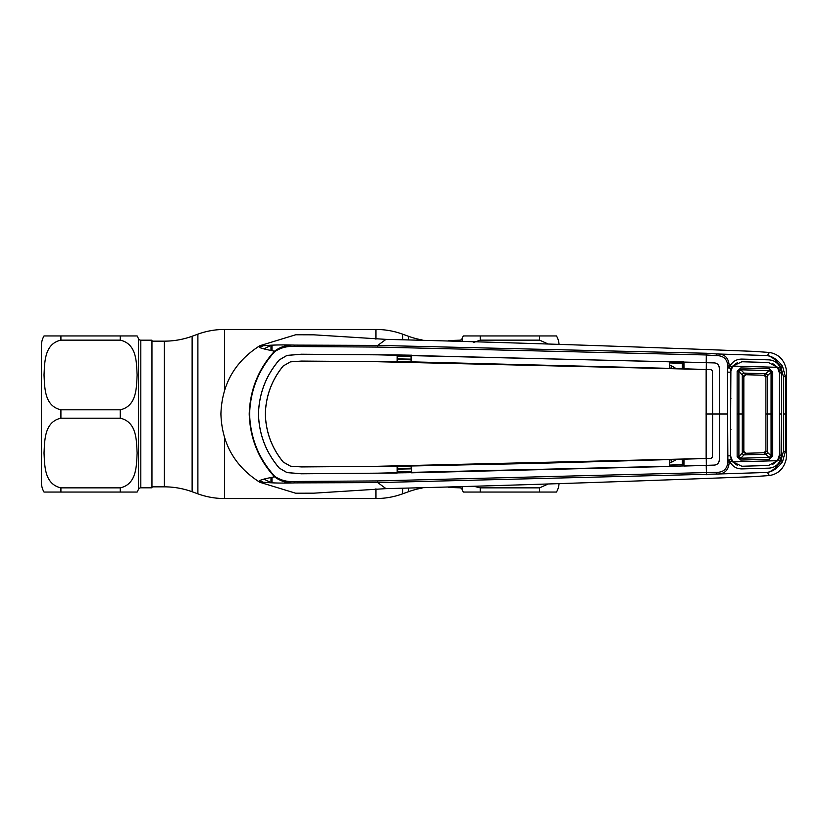 <?xml version="1.0" encoding="UTF-8"?>
<svg xmlns="http://www.w3.org/2000/svg" width="828" height="828" viewBox="0 0 828 828"><rect width="100%" height="100%" fill="white"/><g stroke="black" fill="none" stroke-linecap="round" stroke-linejoin="round"><path stroke-width="1.24" d="M408.37 339.646L408.37 336.251L402.615 334.16A78.049 78.049 0 0 0 375.922 329.451L224.585 329.451A78.049 78.049 0 0 0 197.892 334.16L192.127 336.251A81.299 81.299 0 0 1 164.327 341.157L151.969 341.157M422.083 488.075A81.299 81.299 0 0 0 408.37 491.749L402.615 493.84A78.049 78.049 0 0 1 375.922 498.549L224.585 498.549A78.049 78.049 0 0 1 197.892 493.84L197.892 334.16M151.969 486.843L164.327 486.843A81.299 81.299 0 0 1 192.127 491.749L197.892 493.84M408.37 336.251A81.299 81.299 0 0 0 422.083 339.925M559.055 344.386A19.51 19.51 0 0 0 556.488 335.951L463.359 335.951A19.51 19.51 0 0 0 462.117 338.538L462.117 340.97M473.399 342.564L480.261 340.142L539.597 340.142L548.064 343.962M548.064 484.038L539.597 487.858L480.261 487.858L475.293 486.626M480.261 487.858L480.261 492.049L463.359 492.049L556.488 492.049A19.51 19.51 0 0 0 559.055 483.614M463.359 492.049A19.51 19.51 0 0 1 462.117 489.462A2.598 2.598 0 0 0 459.695 487.816L448.538 487.423M459.695 340.898L459.695 340.184A2.598 2.598 0 0 0 462.117 338.538M459.695 340.184L448.538 340.577M463.359 335.951L480.261 335.951L480.261 340.142L539.597 340.142L539.597 335.951M120.246 487.858C137.055 484.152 136.423 465.025 137.148 453.04C136.392 441.013 137.117 422.001 120.246 418.192L60.91 418.192C44.112 421.897 44.733 441.024 44.019 453.009C44.764 465.036 44.039 484.049 60.91 487.858L120.246 487.858L120.246 492.049L137.148 492.049L44.019 492.049A19.51 19.51 0 0 1 41.4 482.289L41.4 345.711A19.51 19.51 0 0 1 44.019 335.951L137.148 335.951A19.51 19.51 0 0 1 138.39 338.538A2.598 2.598 0 0 0 140.812 340.184L151.969 340.184L151.969 487.816L140.812 487.816A2.598 2.598 0 0 0 138.39 489.462L138.39 338.538M137.148 492.049A19.51 19.51 0 0 0 138.39 489.462M44.019 492.049L60.91 492.049L60.91 487.858M60.91 409.808L120.246 409.808C137.055 406.103 136.423 386.976 137.148 374.991C136.392 362.964 137.117 343.951 120.246 340.142L60.91 340.142C44.112 343.848 44.733 362.974 44.019 374.96C44.764 386.986 44.039 405.999 60.91 409.808L60.91 418.192M60.91 340.142L60.91 335.951L44.019 335.951M670.576 459.312L671.073 459.778L669.717 459.83M671.073 459.778L671.342 462.334L675.379 460.171M669.728 462.397L671.342 462.334M669.738 465.088L682.344 464.58L682.313 459.416M290.524 361.805L283.269 365.935L290.524 361.805L301.547 361.08L397.161 361.805L397.637 355.14L714.285 362.912C717.307 363.244 718.983 364.972 719.315 368.098L719.449 414L719.356 368.098C719.014 364.951 717.327 363.213 714.295 362.881L706.222 362.612L706.315 354.964L377.558 347.077L294.054 346.497L294.53 345.11L377.765 345.411L385.983 339.366L313.781 334.822L296.082 334.76M397.637 358.876L411.092 359.155M411.092 356.516L397.637 356.226M411.092 359.807L397.637 359.528M397.637 361.298L411.092 361.577M727.895 367.808L730.896 368.47L730.441 455.793L731.621 461.051L729.209 462.034C728.723 470.221 724.603 474.216 716.841 474.04L377.765 482.589L385.983 488.634L313.781 493.177L295.627 493.209L259.847 482.289C259.06 481.109 266.875 483.8 294.53 482.89C287.233 483.304 280.568 481.285 274.513 476.824L274.844 476.431C280.744 480.302 287.14 481.989 294.043 481.503L377.558 480.923L716.096 472.322C723.227 472.56 727.15 469.103 727.884 461.972L727.377 372.114L727.884 366.028L729.209 365.966C728.723 357.779 724.603 353.784 716.841 353.96L767.39 355.554L769.398 352.459L753.801 351.372C619.499 346.135 496.893 342.13 385.983 339.366M294.054 346.497C287.15 346.011 280.744 347.698 274.844 351.569L274.513 351.175C254.921 347.294 260.861 347.543 259.847 345.711C234.852 361.588 221.873 384.347 220.91 414C221.873 443.653 234.852 466.412 259.847 482.289C259.961 480.623 256.514 480.344 274.513 476.824C258.471 459.198 250.046 438.26 249.218 414C249.994 389.864 258.429 368.926 274.513 351.175C280.568 346.715 287.233 344.696 294.53 345.11C266.016 344.21 259.133 346.932 259.847 345.711L295.627 334.791M411.092 466.423L397.637 466.702M397.637 468.472L411.092 468.193M397.637 471.774L411.092 471.484M411.092 468.845L397.637 469.124M264.008 479.091A74.51 74.51 0 0 0 270.984 482.517L270.984 477.518M270.984 350.482L270.984 345.483A74.51 74.51 0 0 0 263.997 348.909M377.558 480.923L377.765 482.589L294.53 482.89L294.043 481.503M274.844 351.569C258.843 369.04 250.418 389.853 249.601 414C250.377 438.022 258.791 458.826 274.844 476.431M377.558 347.077L377.765 345.411L706.47 353.256L716.841 353.96L716.096 355.678L706.315 354.964L706.47 353.256M706.222 362.612L377.62 354.829L301.33 354.218L286.964 355.398L279.243 359.932C265.974 375.467 259.05 393.497 258.46 414C259.05 434.503 265.974 452.533 279.243 468.068L286.974 472.56L301.33 473.751L397.192 473.036L397.161 466.195L301.547 466.92L290.524 466.195L283.238 462.086C271.812 448.176 265.84 432.144 265.322 414L265.364 414C265.871 395.898 271.832 379.876 283.269 365.935M279.274 468.048C266.016 452.492 259.081 434.472 258.491 414C259.081 393.528 266.016 375.508 279.274 359.952L286.974 355.44L301.33 354.249L397.192 354.964L411.599 355.191L411.588 362.022L397.161 361.805L397.192 354.964M283.238 365.914C271.812 379.824 265.84 395.856 265.322 414M705.911 414L712.587 414L712.494 457.056L710.941 458.329L706.149 458.484L706.149 369.516L377.713 361.722L301.547 361.111L290.535 361.846M712.463 370.644L712.587 414L712.463 370.644L710.941 369.671L706.149 369.516M712.494 457.056L711.242 458.35L706.263 458.484L706.336 465.346L714.285 465.088C717.307 464.756 718.983 463.028 719.315 459.902L719.449 414L712.618 414L712.463 457.356M411.092 466.154L397.161 466.195L411.092 466.154L411.557 472.809L411.588 465.978L537.113 463.359L706.263 458.515M706.149 458.484L377.713 466.278L301.547 466.888L290.524 466.195M411.557 472.809L669.748 466.464L669.717 459.633L683.98 459.209L683.949 466.04L706.222 465.388L377.62 473.171L301.33 473.782L286.964 472.602L279.243 468.068M683.555 459.374L683.949 466.04M683.555 465.936L670.152 466.35M283.238 462.086L283.269 462.065C271.832 448.124 265.871 432.102 265.364 414M283.269 462.065L290.535 466.154M411.092 355.336L411.092 361.846L397.637 361.65M411.092 361.846L669.717 368.367L669.748 361.536M670.152 361.65L683.949 361.96L683.98 368.791L706.263 369.516L706.336 362.623M669.717 368.367L683.98 368.791L669.717 368.367M683.555 362.064L683.555 368.626M712.494 370.944L711.242 369.65L706.263 369.485M727.419 414L719.491 414L719.356 459.902C719.014 463.049 717.327 464.787 714.295 465.119L706.336 465.377M411.092 472.664L397.637 472.86L397.637 466.35M706.222 465.388L706.47 474.744M729.209 462.034L727.884 461.972M716.096 472.322L716.841 474.04L767.39 472.446L769.398 475.541L753.801 476.628C619.499 481.865 496.893 485.87 385.983 488.634M782.615 461.527L780.918 460.678L783.412 451.395L783.412 376.605L785.399 376.74L786.6 374.701L786.6 453.299L785.399 451.26L782.615 461.527C778.196 467.727 773.197 471.349 767.618 472.384C772.452 471.163 776.902 467.261 780.918 460.678L780.121 460.678C777.72 465.398 773.859 467.892 768.539 468.162L741.878 468.907C736.578 468.865 732.635 466.568 730.048 462.003L729.22 460.254L730.896 459.53L727.895 460.192M786.6 453.299L786.134 459.323C783.837 468.638 778.258 474.04 769.398 475.541M783.412 376.605L780.918 367.321L782.615 366.473L785.399 376.74L785.399 451.26L783.412 451.395M727.884 366.028C727.16 358.897 723.227 355.44 716.096 355.678M727.377 372.114L730.493 372.207M737.458 362.56L731.621 366.949L730.896 368.47L729.22 367.746L730.048 365.997C732.635 361.432 736.578 359.135 741.878 359.093L768.539 359.838C773.859 360.108 777.72 362.602 780.121 367.321L781.497 372.817L779.862 372.942L778.63 368.16L772.296 363.295M729.209 365.966L731.621 366.949M772.296 464.705L778.63 459.84L779.852 455.058L779.417 372.952M779.831 414L781.487 414L781.497 455.183L780.121 460.678L778.63 459.84M781.497 372.817L781.487 414L779.396 414L779.427 454.914L777.502 460.678L732.728 461.9L741.857 466.247L768.477 465.491L777.502 460.678M730.493 455.793L727.377 455.886M731.621 461.051L737.458 465.439M781.497 455.183L779.417 455.048M778.63 368.16L780.918 367.321C776.902 360.749 772.462 356.847 767.587 355.616L767.618 355.616C773.197 356.651 778.196 360.273 782.615 366.473M786.6 374.701L786.134 368.677C783.837 359.362 778.258 353.96 769.398 352.459M669.738 362.912L682.344 363.42L682.313 368.584M675.731 368.377L671.342 365.666L669.728 365.603M669.717 368.17L671.073 368.222L670.576 368.688M671.342 365.666L671.073 368.222M745.79 374.732L740.77 369.795L738.907 371.472L743.834 376.678A1.956 1.956 180 0 1 745.842 374.732L764.006 375.239A1.956 1.956 180 0 1 765.9 377.195L765.9 450.805L765.9 377.195L771.085 372.145L769.264 370.592L764.006 375.239L765.9 377.195A1.956 1.956 45.9 0 0 764.006 375.239L745.842 374.732A1.956 1.956 0 0 0 745.79 374.732L743.834 376.678A1.956 1.956 0 0 1 745.79 374.732M767.463 452.523A1.956 1.511 132.7 0 1 765.848 454.272L744.051 454.893L740.77 458.205L769.264 457.408L764.006 452.761L745.842 453.268L744.051 454.893A1.956 1.48 -135.3 0 1 742.271 453.133L742.271 414L738.897 414L738.907 371.472L737.148 371.379L740.781 367.942L740.77 369.795L769.264 370.592L769.284 368.739L772.721 372.062L772.721 455.938L769.284 459.261L740.781 460.057L737.148 456.621L738.907 456.528L743.834 451.322L743.834 376.678L743.834 451.322L745.79 453.268L764.006 452.761A1.956 1.956 -45.9 0 0 765.9 450.805L771.085 455.855L771.065 414L767.463 414L767.473 375.467A1.956 1.511 -132.5 0 0 765.859 373.718A1.956 1.511 -132.7 0 1 767.463 375.477M743.834 451.322A1.956 1.956 0 0 0 745.842 453.268L745.842 453.268A1.956 1.956 180 0 1 743.834 451.322M737.148 456.621L737.137 414L738.897 414L738.907 456.528L740.77 458.205L740.781 460.057M732.728 461.9L730.482 455.669L730.482 372.331L732.728 366.1L741.857 361.753L768.477 362.509L777.502 367.321L779.427 373.086L779.396 414M777.502 367.321L732.728 366.1M764.006 452.761L765.9 450.805A1.956 1.956 180 0 1 764.006 452.761L764.006 452.761M743.834 414L742.271 414L742.271 374.867A1.956 1.48 135.3 0 1 744.051 373.107L765.848 373.728M771.065 414L772.71 414L771.065 414L771.085 372.145L772.721 372.062M765.9 414L767.463 414L767.473 452.533A1.956 1.511 132.5 0 1 765.859 454.282M742.261 374.856A1.956 1.48 135.3 0 1 744.041 373.097M742.261 453.144A1.956 1.48 -135.3 0 0 744.041 454.903L744.041 454.903M769.284 459.261L769.264 457.408L771.085 455.855L772.721 455.938M740.781 367.942L769.284 368.739M737.137 414L737.148 371.379M730.389 399.769L730.927 398.465M730.927 429.535L730.389 428.231M408.37 491.749L408.37 488.354M402.615 493.84L402.615 488.458M402.615 339.542L402.615 334.16M375.922 498.549L375.922 488.81M375.922 339.19L375.922 329.451M224.585 498.549L224.585 437.888M224.585 390.112L224.585 329.451M192.127 491.749L192.127 336.251M164.327 486.843L164.327 341.157M539.597 492.049L539.597 487.858M462.117 487.03L462.117 489.462M459.695 487.816L459.695 487.102M140.812 340.184L140.812 487.816M120.246 418.192L120.246 409.808M120.246 340.142L120.246 335.951M259.94 480.488A77.76 77.76 0 0 0 263.128 482.32M263.128 345.68A77.76 77.76 0 0 0 259.94 347.512M271.967 482.859L271.967 477.321M271.967 350.679L271.967 345.141M783.288 414L785.275 414M683.555 464.384A1.956 0.642 -0.3 0 1 682.344 464.58M683.555 363.616A1.956 0.642 0.3 0 0 682.344 363.42"/></g></svg>
